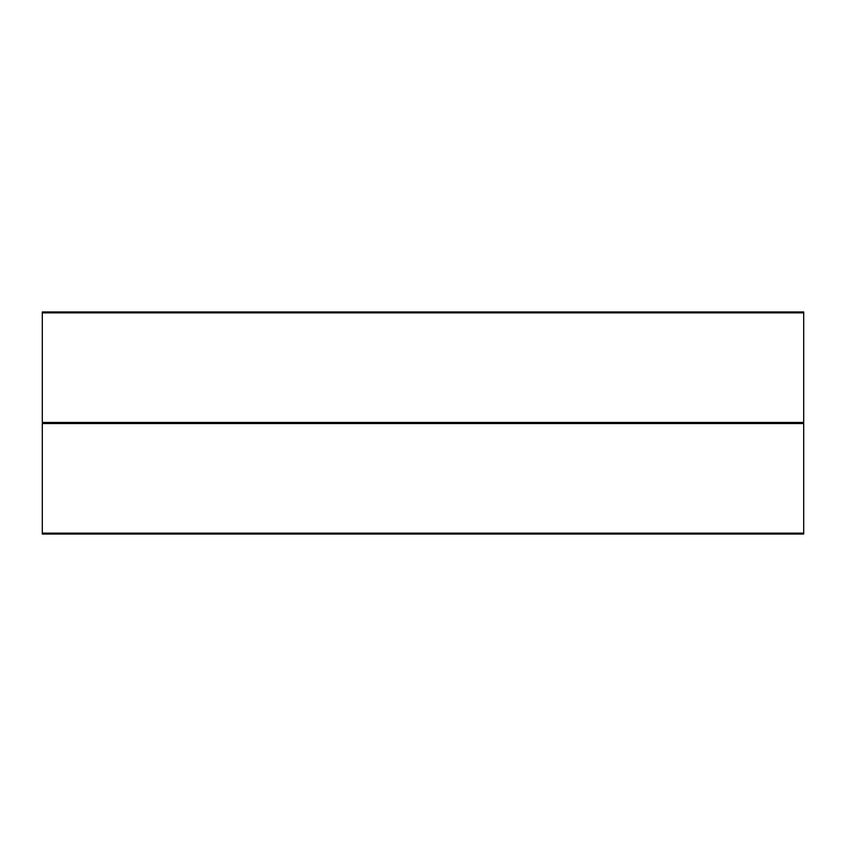 <?xml version="1.0" encoding="UTF-8"?>
<svg xmlns="http://www.w3.org/2000/svg" width="846" height="846" viewBox="0 0 846 846"><rect width="100%" height="100%" fill="white"/><g stroke="black" fill="none" stroke-linecap="round" stroke-linejoin="round"><path stroke-width="1.27" d="M803.7 534.027L42.3 534.027L803.7 534.027L803.7 533.149L42.3 533.149L42.3 423.529L803.7 423.529L803.7 534.027M803.7 423.529L803.7 533.149L42.3 533.149L42.3 534.027L42.3 423.529L803.7 423.529M42.3 312.851L803.7 312.851L803.7 311.973L42.3 311.973L42.3 312.851L803.7 312.851L803.7 422.471L42.3 422.471L42.3 311.973L803.7 311.973L803.7 422.471L42.3 422.471L42.3 312.851M137.919 422.471L138.332 423.529L137.919 422.471M137.031 423.529L136.618 422.471L137.031 423.529M136.301 423.529L136.301 422.471L134.218 423L136.301 423.529M134.218 422.471L134.218 423.529L134.218 422.471M126.9 422.471L126.9 423.529L126.9 422.471M127.26 423.529L127.26 422.471L127.26 423.529M148.05 423.529L148.05 422.471L148.05 423.529M130.474 423.529L130.474 422.471M144.878 423.529L144.878 422.471L144.878 423.529M144.476 422.471L144.476 423.529M140.732 423L138.649 423L140.732 423M138.649 422.471L138.649 423.529L138.649 422.471M707.351 423L705.268 423L707.351 423M705.268 422.471L705.268 423.529L705.268 422.471M708.969 422.471L709.382 423.529L708.969 422.471M708.081 423.529L707.668 422.471L708.081 423.529M697.95 422.471L697.95 423.529L697.95 422.471M698.31 423.529L698.31 422.471L698.31 423.529M719.1 423.529L719.1 422.471L719.1 423.529M701.524 423.529L701.524 422.471M715.526 422.471L715.526 423.529M711.782 423L709.699 423L711.782 423M709.699 422.471L709.699 423.529L709.699 422.471M523.463 422.471L523.463 423.529L523.463 422.471M534.038 423.529L534.038 422.471L534.038 423.529M311.963 422.471L311.963 423.529L311.963 422.471M322.538 423.529L322.538 422.471L322.538 423.529"/></g></svg>
